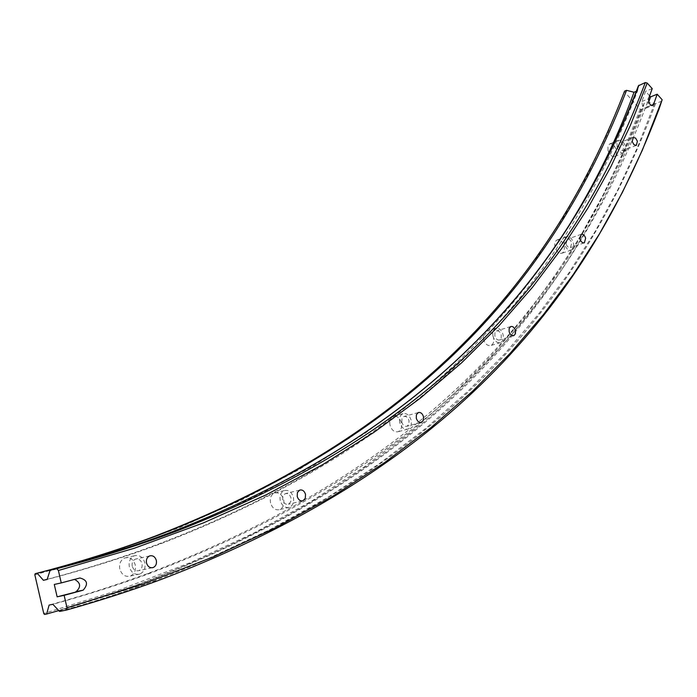<?xml version="1.0" encoding="UTF-8"?>
<svg xmlns="http://www.w3.org/2000/svg" width="697" height="697" viewBox="0 0 697 697"><rect width="100%" height="100%" fill="white"/><g stroke="black" fill="none" stroke-linecap="round" stroke-linejoin="round"><path stroke-width="0.52" stroke-dasharray="3.48 2.61" d="M119.814 569.074C118.969 563.716 120.625 560.013 124.763 557.983C129.825 556.842 133.327 559.16 135.279 564.962C136.124 570.32 134.469 574.023 130.304 576.062C125.26 577.194 121.766 574.868 119.814 569.074M129.354 566.957C128.509 561.564 130.156 557.844 134.303 555.797C139.374 554.655 142.885 556.999 144.854 562.836C145.708 568.229 144.052 571.958 139.879 574.006C134.835 575.138 131.324 572.795 129.354 566.957M132.23 566.191C131.689 562.784 132.735 560.432 135.357 559.142C138.555 558.419 140.777 559.9 142.014 563.585C142.554 567.001 141.508 569.344 138.877 570.643C135.688 571.357 133.475 569.876 132.23 566.191M270.541 502.955C269.713 498.076 271.037 494.757 274.505 493.014C278.817 492.082 281.867 494.295 283.662 499.653C284.498 504.532 283.165 507.852 279.68 509.603C275.385 510.526 272.335 508.305 270.541 502.955M280.255 500.594C279.419 495.68 280.743 492.352 284.21 490.601C288.523 489.669 291.59 491.899 293.393 497.292C294.23 502.197 292.906 505.534 289.412 507.294C285.117 508.218 282.067 505.978 280.255 500.594M282.686 499.984L282.912 496.072L285.186 493.668C287.913 493.084 289.847 494.495 290.989 497.893L290.771 501.805L288.48 504.21C285.761 504.794 283.836 503.382 282.686 499.984M390.041 425.292C389.24 420.866 390.303 417.895 393.221 416.379C396.985 415.612 399.712 417.738 401.394 422.765C402.204 427.191 401.141 430.162 398.205 431.687C394.45 432.454 391.731 430.319 390.041 425.292M399.738 422.661C398.928 418.209 399.982 415.22 402.901 413.704C406.665 412.929 409.392 415.072 411.091 420.125C411.901 424.586 410.847 427.575 407.911 429.091C404.164 429.857 401.437 427.714 399.738 422.661M401.838 422.19L401.942 418.662L403.842 416.536C406.212 416.048 407.937 417.398 409.008 420.587L408.904 424.125L407.004 426.25C404.635 426.738 402.91 425.379 401.838 422.19M483.491 339.291C482.725 335.274 483.579 332.608 486.044 331.284C489.407 330.622 491.89 332.687 493.502 337.47C494.278 341.486 493.424 344.161 490.941 345.485C487.595 346.139 485.112 344.074 483.491 339.291M493.049 336.363C492.274 332.321 493.119 329.646 495.584 328.322C498.939 327.66 501.431 329.742 503.051 334.551C503.826 338.585 502.981 341.269 500.507 342.602C497.161 343.255 494.67 341.173 493.049 336.363M494.896 336.024L494.922 332.835L496.499 330.944C498.616 330.535 500.193 331.842 501.213 334.882L501.195 338.071L499.61 339.962C497.492 340.38 495.924 339.064 494.896 336.024M555.056 247.165C554.324 243.514 555.004 241.11 557.112 239.951C560.17 239.376 562.479 241.389 564.047 245.997C564.779 249.648 564.091 252.061 561.974 253.22C558.933 253.795 556.624 251.783 555.056 247.165M564.396 243.941C563.664 240.273 564.343 237.86 566.443 236.692C569.501 236.126 571.81 238.156 573.378 242.783C574.128 246.459 573.439 248.873 571.331 250.04C568.29 250.606 565.973 248.576 564.396 243.941M566.06 243.732L567.358 239.149C569.283 238.792 570.738 240.073 571.732 243L570.442 247.583C568.517 247.94 567.062 246.66 566.06 243.732M608.028 150.439L607.915 146.3L609.709 143.904C612.532 143.399 614.719 145.385 616.253 149.872L616.366 154.02L614.571 156.416C611.757 156.93 609.57 154.934 608.028 150.439M617.141 146.919L617.019 142.763L618.805 140.358C621.628 139.853 623.806 141.857 625.357 146.37L625.479 150.526L623.684 152.939C620.87 153.436 618.692 151.432 617.141 146.919M618.657 146.814L619.711 142.667L622.09 143.364L623.85 146.466L622.796 150.613L620.426 149.925L618.657 146.814M649.613 95.872L645.561 91.359L641.902 101.492L642.46 105.866L643.636 107.469L645.335 108.288L646.912 107.042L648.68 102.084M661.897 101.1L655.529 103.661L647.626 101.91L644.045 103.356L643.122 108.645L641.144 109.438L640.203 109.194L624.46 91.83L607.357 133.868L587.397 175.226L564.387 215.843L538.136 255.633L508.418 294.5L474.979 332.321L437.55 368.966L395.844 404.26L349.511 438.021L298.211 470.039L241.545 500.045L179.077 527.76L110.344 552.826L34.85 574.859M640.203 109.194L623.144 152.321L603.184 194.811L580.139 236.623L553.801 277.667L523.944 317.858L490.287 357.064L452.571 395.164L410.463 432.001L363.634 467.382L311.681 501.099L254.196 532.891L190.725 562.462L120.764 589.479L43.763 613.534M644.045 103.356C575.591 285.064 445.366 460.229 147.233 573.736C116.538 585.053 83.84 595.499 49.121 605.066M647.626 101.91C579.329 283.827 449.356 459.236 151.066 572.917C120.354 584.252 87.622 594.707 52.876 604.299M636.387 91.272L637.589 90.776C570.799 266.263 444.268 434.144 162.392 543.12C126.793 556.494 88.371 568.613 47.143 579.468M637.589 90.776L638.426 85.775L621.489 127.995L601.694 169.545L578.841 210.346L552.738 250.319L523.159 289.36L489.852 327.355L452.536 364.165L410.916 399.634L364.644 433.56L313.362 465.727L256.662 495.881L194.106 523.726L125.216 548.905L49.478 571.026M558.14 242.408C479.222 359.434 359.286 467.809 158.576 544.008C124.075 556.955 86.942 568.726 47.187 579.312M624.46 91.83L624.564 91.15M641.144 109.438C571.897 292.897 440.112 470.161 136.699 584.931C107.747 595.526 77.027 605.362 44.547 614.449M643.122 108.645C573.971 292.217 442.325 469.621 138.816 584.495L58.435 610.685M652.209 88.632L645.561 91.359M74.553 579.399L54.279 584.461M646.912 107.042L651.103 105.36M654.535 103.696L637.642 147.032L617.856 189.75L594.977 231.779L568.796 273.041L539.077 313.441L505.56 352.874L467.957 391.2L425.937 428.254L379.159 463.853L327.224 497.78L269.704 529.781L206.129 559.56L135.985 586.761L58.705 610.99M655.529 103.661C586.952 287.983 456.221 466.223 152.103 581.734C123.073 592.398 92.248 602.295 59.637 611.435M641.902 101.492L648.567 98.791M72.88 579.538L79.902 577.979M134.303 555.797L124.763 557.983M149.637 555.918L135.357 559.142M284.21 490.601L274.505 493.014M299.701 490.096L285.186 493.668M402.901 413.704L393.221 416.379M418.287 412.554L403.842 416.536M495.584 328.322L486.044 331.284M510.727 326.553L496.499 330.944M566.443 236.692L557.112 239.951M581.254 234.323L567.358 239.149M618.805 140.358L609.709 143.904M633.251 137.414L619.711 142.667M645.953 108.174L652.558 105.526M151.066 572.917L147.233 573.736M59.559 611.443C92.187 602.304 123.038 592.406 152.103 581.734L158.951 580.313M162.392 543.12L158.576 544.008M138.816 584.495L136.699 584.931M636.256 145.446L622.796 150.613M623.684 152.939L614.571 156.416M584.173 242.878L570.442 247.583M571.331 250.04L561.974 253.22M513.532 335.736L499.61 339.962M500.507 342.602L490.941 345.485M420.971 422.504L407.004 426.25M407.911 429.091L398.205 431.687M302.237 500.925L288.48 504.21M289.412 507.294L279.68 509.603M152.033 567.785L138.877 570.643M139.879 574.006L130.304 576.062"/><path stroke-width="1.05" d="M146.518 563.028C145.969 559.586 147.006 557.217 149.637 555.918C152.843 555.195 155.074 556.694 156.328 560.414C156.877 563.856 155.832 566.225 153.192 567.532C149.994 568.255 147.773 566.748 146.518 563.028M297.21 496.456L297.419 492.509L299.701 490.096C302.428 489.512 304.362 490.932 305.513 494.365L305.303 498.311L303.021 500.734C300.294 501.317 298.36 499.888 297.21 496.456M416.301 418.252L416.397 414.698L418.287 412.554C420.666 412.075 422.391 413.443 423.471 416.658L423.375 420.221L421.476 422.365C419.106 422.844 417.381 421.476 416.301 418.252M509.132 331.667L509.15 328.453L510.727 326.553C512.844 326.135 514.412 327.468 515.449 330.526L515.432 333.741L513.855 335.64C511.737 336.05 510.169 334.726 509.132 331.667M579.982 238.932L581.254 234.323C583.18 233.965 584.644 235.264 585.646 238.208L584.365 242.817C582.439 243.175 580.984 241.876 579.982 238.932M632.214 141.578L633.251 137.414L635.629 138.119L637.389 141.247L636.352 145.412L633.982 144.706L632.214 141.578M638.94 85.191C572.847 258.866 447.744 424.647 170.826 532.316C447.448 424.7 572.324 259.258 638.426 85.766L645.3 82.551L647.208 83.039L652.209 88.632L648.567 98.791L648.907 102.686L650.649 105.064L652.627 105.5L653.577 104.358L657.193 94.208L662.15 99.749L659.118 108.854C589.819 290.623 459.253 466.162 158.951 580.313C129.886 591.004 99.018 600.936 66.354 610.093L59.559 611.443L52.876 604.299L49.121 605.066L46.621 614.031L44.547 614.449L43.763 613.534L34.85 574.859L35.164 573.718L37.211 573.239L43.414 580.305L47.143 579.468L50.123 570.242L56.779 568.7L58.391 570.503L61.258 582.919L54.279 584.461L57.137 596.832L64.133 595.351L67.017 607.793L66.354 610.093M662.15 99.749L642.32 150.256L622.404 192.407L599.455 233.87L573.248 274.574L543.564 314.417L510.143 353.301L472.688 391.087L430.903 427.618L384.43 462.712L332.887 496.159L275.864 527.707L212.881 557.06L143.451 583.886L67.017 607.793M57.137 596.832L83.17 590.159C88.51 584.06 87.421 580 79.902 577.979L61.258 582.919M82.76 590.289L64.133 595.351M647.208 83.039L630.367 125.416L610.659 167.123L587.911 208.081L561.895 248.21L532.395 287.408L499.148 325.569L461.893 362.545L420.308 398.17L374.054 432.262L322.755 464.594L266.01 494.914L203.367 522.907L134.338 548.243L58.391 570.503M645.3 82.551C579.486 256.592 454.801 422.748 177.648 530.687C140.489 544.766 100.202 557.434 56.779 568.7M626.542 90.331C559.909 263.309 434.004 428.333 157.583 535.488L155.475 535.993C431.809 428.925 557.844 264.015 624.564 91.15L626.542 90.331L634.009 92.248C615.32 143.887 590.028 193.94 558.14 242.408M47.187 579.312L43.414 580.305M634.009 92.248L636.387 91.272M157.583 535.488C120.529 549.463 80.408 562.052 37.211 573.239M155.475 535.993C118.438 549.959 78.334 562.531 35.164 573.718M58.435 610.685L46.621 614.031M648.68 102.084L650.536 96.909L649.613 95.872M650.536 96.909L657.193 94.208M75.72 591.779L76.13 591.648C81.227 586.839 80.704 582.753 74.553 579.399M651.103 105.36L653.577 104.358M177.648 530.687L170.826 532.316C133.702 546.361 93.468 559.003 50.123 570.242M659.371 107.495L659.118 108.854M76.13 591.648L83.17 590.159M421.476 422.365L420.971 422.504M303.021 500.734L302.237 500.925M153.192 567.532L152.033 567.785"/></g></svg>
